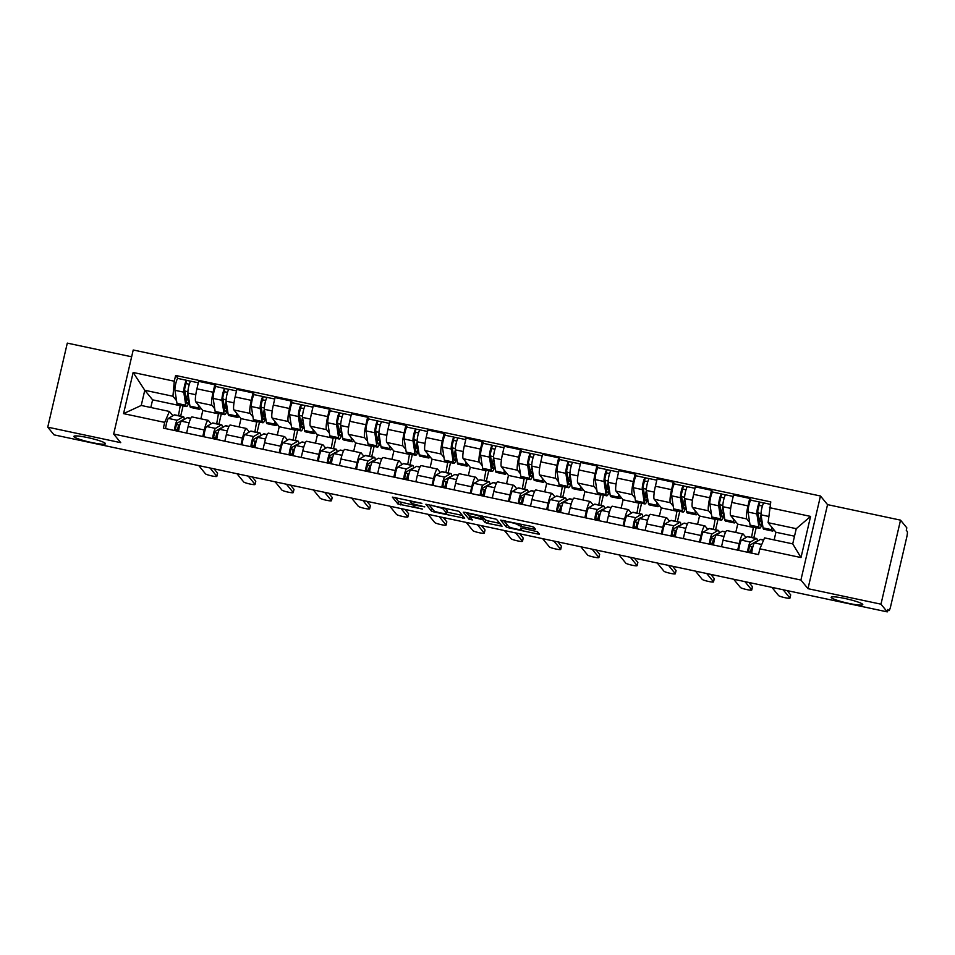 <?xml version="1.0" encoding="UTF-8"?>
<svg xmlns="http://www.w3.org/2000/svg" width="955" height="955" viewBox="0 0 955 955"><rect width="100%" height="100%" fill="white"/><g stroke="black" fill="none" stroke-linecap="round" stroke-linejoin="round"><path stroke-width="1.43" d="M421.895 503.345L392.35 497.113L397.96 504.001L422.48 509.087A7.962 0.967 -166.9 0 1 413.79 506.234L413.324 505.673A7.962 0.967 -166.9 0 1 413.264 505.493A7.962 0.967 -166.9 0 1 420.021 506.09L424.796 506.878L419.591 505.553A7.962 0.967 -166.9 0 1 410.901 502.7L410.435 502.139A7.962 0.967 -166.9 0 1 410.375 501.96A7.962 0.967 -166.9 0 1 417.132 502.557L421.895 503.345M831.292 597.627A16.223 1.982 -166.9 0 0 847.765 603.166A16.223 1.982 -166.9 0 0 862.771 604.634A16.223 1.982 -166.9 0 0 862.652 604.288A16.223 1.982 -166.9 0 0 846.178 598.749A16.223 1.982 -166.9 0 0 831.172 597.281A16.223 1.982 -166.9 0 0 831.292 597.627M74.001 436.733A16.223 1.982 -166.9 0 0 90.474 442.272A16.223 1.982 -166.9 0 0 105.48 443.741A16.223 1.982 -166.9 0 0 105.348 443.395A16.223 1.982 -166.9 0 0 88.887 437.856A16.223 1.982 -166.9 0 0 73.881 436.387A16.223 1.982 -166.9 0 0 74.001 436.733M533.32 529.01L535.433 529.201L533.845 527.22L531.123 526.336L500.647 520.129L506.269 527.017L508.979 527.9L537.355 533.929L539.468 534.12L537.546 531.744L522.695 528.27L520.582 528.091L521.537 529.297A6.649 0.812 -166.9 0 1 521.585 529.44A6.649 0.812 -166.9 0 1 515.437 528.831A6.649 0.812 -166.9 0 1 508.681 526.563L504.992 522.063A6.649 0.812 -166.9 0 1 504.932 521.919A6.649 0.812 -166.9 0 1 511.092 522.516A6.649 0.812 -166.9 0 1 517.849 524.796L521.179 526.432L533.32 529.01L533.75 527.148M800.911 580.043L807.99 588.674L880.976 604.181L887.279 611.88L54.053 434.859L47.75 427.16L120.736 442.666L113.669 434.036L800.911 580.043L820.476 496.003L133.222 349.996L113.669 434.036M459.08 511.343L425.882 504.24L431.505 511.128L434.215 512.023L464.691 518.231L459.08 511.343M465.372 512.369L496.457 519.281L502.079 526.169L487.826 523.412L485.116 522.516L482.836 519.747L472.068 517.144L469.956 516.965L472.355 519.938L468.977 519.186L463.282 512.238L465.372 512.369M880.976 604.181L900.529 520.141L906.832 527.84L906.271 530.288L907.25 531.493A5.073 0.788 102 0 1 906.749 537.164L890.609 606.509A5.073 0.788 102 0 1 888.914 610.687L887.625 610.412M131.647 356.788L67.304 343.12L47.75 427.16M900.529 520.141L827.543 504.634L820.476 496.003M887.279 611.88L887.852 609.433L888.83 610.627A5.073 0.788 102 0 0 888.914 610.687M202.77 436.507L204.286 429.977A11.663 1.815 -78 0 1 208.166 420.355L192.003 416.917A11.663 1.815 102 0 0 188.123 426.551L186.607 433.081M214.756 408.776L211.903 405.302A11.663 1.815 -78 0 1 213.072 392.242L196.909 388.816A11.663 1.815 102 0 0 195.739 401.864L202.806 410.495L200.872 418.803M196.909 388.816L198.64 381.343L214.815 384.769L216.319 386.608M208.166 420.355A11.663 1.815 -78 0 1 208.369 420.487L211.127 423.853M221.297 413.945L218.898 424.259M216.857 433.033L215.711 437.963M213.072 392.242L214.815 384.769M216.678 423.781L218.504 413.36M240.982 444.624L242.498 438.094A11.663 1.815 -78 0 1 246.378 428.473L230.215 425.035A11.663 1.815 102 0 0 226.335 434.668L224.819 441.198M254.519 394.725L253.015 392.887L236.852 389.461L235.109 396.934A11.663 1.815 102 0 0 233.951 409.982L241.018 418.612L239.084 426.921M246.378 428.473A11.663 1.815 -78 0 1 246.581 428.604L249.339 431.97M259.497 422.062L257.098 432.376M255.057 441.15L253.911 446.081M252.956 416.893L250.115 413.42A11.663 1.815 -78 0 1 251.284 400.36L253.015 392.887M254.89 431.899L256.716 421.477M279.182 452.742L280.71 446.212A11.663 1.815 -78 0 1 284.59 436.59L268.427 433.152A11.663 1.815 102 0 0 264.547 442.786L263.019 449.316M292.731 402.843L291.227 401.005L275.064 397.578L273.321 405.051A11.663 1.815 102 0 0 272.163 418.099L279.23 426.73L277.296 435.038M284.59 436.59A11.663 1.815 -78 0 1 284.793 436.721L287.539 440.088M297.709 430.18L295.31 440.494M293.269 449.268L292.123 454.198M291.168 425.011L288.326 421.537A11.663 1.815 -78 0 1 289.484 408.477L291.227 401.005M293.101 440.016L294.916 429.595M317.394 460.859L318.91 454.329A11.663 1.815 -78 0 1 322.79 444.708L306.627 441.27A11.663 1.815 102 0 0 302.747 450.903L301.231 457.433M330.943 410.96L329.439 409.122L313.264 405.696L311.533 413.169A11.663 1.815 102 0 0 310.363 426.217L317.43 434.847L315.496 443.156M322.79 444.708A11.663 1.815 -78 0 1 322.993 444.839L325.751 448.205M335.921 438.297L333.522 448.611M331.469 457.385L330.323 462.315M329.38 433.128L326.526 429.655A11.663 1.815 -78 0 1 327.696 416.595L329.439 409.122M331.301 448.134L333.128 437.7M355.606 468.977L357.122 462.447A11.663 1.815 -78 0 1 361.002 452.825L344.839 449.387A11.663 1.815 102 0 0 340.959 459.021L339.443 465.551M369.143 419.078L367.639 417.24L351.476 413.813L349.733 421.286A11.663 1.815 102 0 0 348.575 434.334L355.642 442.965L353.708 451.273M361.002 452.825A11.663 1.815 -78 0 1 361.205 452.957L363.951 456.323M374.121 446.415L371.722 456.729M369.681 465.503L368.535 470.433M367.58 441.246L364.738 437.772A11.663 1.815 -78 0 1 365.896 424.712L367.639 417.24M369.513 456.251L371.34 445.818M393.806 477.094L395.334 470.564A11.663 1.815 -78 0 1 399.214 460.943L383.05 457.505A11.663 1.815 102 0 0 379.159 467.138L377.643 473.668M407.355 427.195L405.851 425.357L389.688 421.931L387.945 429.404A11.663 1.815 102 0 0 386.775 442.452L393.854 451.082L391.92 459.391M399.214 460.943A11.663 1.815 -78 0 1 399.405 461.074L402.162 464.44M412.333 454.532L409.934 464.846M407.892 473.62L406.746 478.551M405.791 449.363L402.95 445.889A11.663 1.815 -78 0 1 404.108 432.83L405.851 425.357M407.725 464.369L409.54 453.935M432.018 485.212L433.534 478.682A11.663 1.815 -78 0 1 437.414 469.06L421.251 465.622A11.663 1.815 102 0 0 417.371 475.256L415.855 481.786M445.567 435.313L444.051 433.475L427.888 430.048L426.157 437.521A11.663 1.815 102 0 0 424.987 450.569L432.054 459.2L430.12 467.508M437.414 469.06A11.663 1.815 -78 0 1 437.617 469.192L440.374 472.558M450.545 462.65L448.146 472.964M446.092 481.738L444.946 486.668M444.003 457.481L441.15 454.007A11.663 1.815 -78 0 1 442.32 440.947L444.051 433.475M445.925 472.486L447.752 462.053M470.23 493.329L471.746 486.799A11.663 1.815 -78 0 1 475.626 477.178L459.462 473.74A11.663 1.815 102 0 0 455.583 483.373L454.055 489.903M483.767 443.43L482.263 441.592L466.1 438.166L464.357 445.639A11.663 1.815 102 0 0 463.199 458.687L470.266 467.317L468.332 475.626M475.626 477.178A11.663 1.815 -78 0 1 475.829 477.309L478.574 480.675M488.745 470.767L486.346 481.081M484.304 489.855L483.158 494.786M482.203 465.598L479.362 462.125A11.663 1.815 -78 0 1 480.52 449.065L482.263 441.592M484.137 480.604L485.964 470.17M508.43 501.447L509.946 494.917A11.663 1.815 -78 0 1 513.838 485.295L497.662 481.857A11.663 1.815 102 0 0 493.783 491.491L492.267 498.009M521.979 451.548L520.475 449.71L504.312 446.283L502.569 453.756A11.663 1.815 102 0 0 501.399 466.804L508.478 475.435L506.544 483.743M513.838 485.295A11.663 1.815 -78 0 1 514.029 485.427L516.786 488.793M526.957 478.885L524.558 489.199M522.516 497.973L521.37 502.903M520.415 473.716L517.562 470.242A11.663 1.815 -78 0 1 518.732 457.182L520.475 449.71M522.349 488.721L524.164 478.288M546.642 509.564L548.158 503.034A11.663 1.815 -78 0 1 552.038 493.413L535.874 489.975A11.663 1.815 102 0 0 531.995 499.608L530.479 506.126M560.191 459.665L558.675 457.827L542.512 454.401L540.781 461.874A11.663 1.815 102 0 0 539.611 474.921L546.678 483.552L544.744 491.861M552.038 493.413A11.663 1.815 -78 0 1 552.241 493.544L554.998 496.91M565.157 487.002L562.758 497.316M560.716 506.09L559.57 511.021M558.615 481.833L555.774 478.36A11.663 1.815 -78 0 1 556.944 465.3L558.675 457.827M560.549 496.839L562.376 486.405M584.842 517.682L586.37 511.152A11.663 1.815 -78 0 1 590.25 501.53L574.086 498.092A11.663 1.815 102 0 0 570.207 507.726L568.679 514.244M598.391 467.783L596.887 465.945L580.724 462.518L578.981 469.991A11.663 1.815 102 0 0 577.823 483.039L584.89 491.67L582.956 499.978M590.25 501.53A11.663 1.815 -78 0 1 590.453 501.662L593.198 505.028M603.369 495.12L600.97 505.434M598.928 514.208L597.782 519.138M596.827 489.939L593.986 486.477A11.663 1.815 -78 0 1 595.144 473.417L596.887 465.945M598.761 504.956L600.588 494.523M623.054 525.799L624.57 519.269A11.663 1.815 -78 0 1 628.462 509.648L612.286 506.21A11.663 1.815 102 0 0 608.407 515.831L606.891 522.361M636.603 475.9L635.099 474.062L618.936 470.636L617.193 478.109A11.663 1.815 102 0 0 616.023 491.157L623.102 499.787L621.168 508.096M628.462 509.648A11.663 1.815 -78 0 1 628.653 509.779L631.41 513.145M641.581 503.237L639.182 513.551M637.14 522.325L635.994 527.256M635.039 498.056L632.186 494.595A11.663 1.815 -78 0 1 633.356 481.535L635.099 474.062M636.973 513.074L638.788 502.64M661.266 533.917L662.782 527.387A11.663 1.815 -78 0 1 666.662 517.765L650.498 514.327A11.663 1.815 102 0 0 646.619 523.949L645.103 530.479M674.803 484.018L673.299 482.18L657.136 478.742L655.393 486.226A11.663 1.815 102 0 0 654.235 499.274L661.302 507.905L659.368 516.213M666.662 517.765A11.663 1.815 -78 0 1 666.865 517.897L669.622 521.263M679.781 511.355L677.382 521.669M675.34 530.443L674.194 535.373M673.239 506.174L670.398 502.712A11.663 1.815 -78 0 1 671.568 489.652L673.299 482.18M675.173 521.191L677 510.758M699.466 542.034L700.994 535.504A11.663 1.815 -78 0 1 704.874 525.883L688.71 522.445A11.663 1.815 102 0 0 684.831 532.066L683.303 538.596M713.015 492.135L711.511 490.297L695.347 486.859L693.605 494.344A11.663 1.815 102 0 0 692.447 507.392L699.514 516.022L697.58 524.331M704.874 525.883A11.663 1.815 -78 0 1 705.077 526.014L707.822 529.38M717.993 519.472L715.593 529.786M713.552 538.56L712.406 543.479M711.451 514.291L708.61 510.83A11.663 1.815 -78 0 1 709.768 497.77L711.511 490.297M713.385 529.309L715.2 518.875M737.678 550.152L739.194 543.622A11.663 1.815 -78 0 1 743.074 534L726.91 530.562A11.663 1.815 102 0 0 723.03 540.184L721.514 546.714M751.227 500.253L749.723 498.415L733.547 494.977L731.817 502.449A11.663 1.815 102 0 0 730.647 515.509L737.714 524.14L735.78 532.448M743.074 534A11.663 1.815 -78 0 1 743.277 534.132L746.034 537.498M756.205 527.59L753.805 537.904M751.764 546.678L750.618 551.596M749.663 522.409L746.81 518.935A11.663 1.815 -78 0 1 747.98 505.887L749.723 498.415M751.585 537.426L753.411 526.993M753.889 527.566L737.714 524.14M715.677 519.448L699.514 516.022M677.465 511.331L661.302 507.905M639.265 503.225L623.102 499.787M601.053 495.108L584.89 491.67M562.841 486.99L546.678 483.552M524.641 478.873L508.478 475.435M486.429 470.755L470.266 467.317M448.217 462.638L432.054 459.2M410.017 454.52L393.854 451.082M371.805 446.403L355.642 442.965M333.605 438.285L317.43 434.847M295.393 430.168L279.23 426.73M257.182 422.05L241.018 418.612M218.982 413.933L202.806 410.495M176.544 400.658L172.939 396.253L144.778 390.273L141.233 405.457L169.405 411.45L172.915 415.735M178.478 415.664L180.292 405.242M180.77 405.815L152.609 399.835L144.778 390.273L133.139 372.474L174.276 381.212L172.939 396.253M152.609 399.835L150.818 407.499M169.405 411.45L164.702 422.385L123.553 413.634L133.139 372.474M769.443 507.654L810.58 516.404L801.006 557.565L759.858 548.827L764.561 537.892L792.722 543.873L796.267 528.676L768.095 522.695L770.78 501.9L175.625 375.458L174.276 381.212M164.702 422.385L163.365 428.138L758.521 554.58L759.858 548.827M807.99 588.674L827.543 504.634M768.095 522.695L775.926 532.257L774.147 539.921M794.512 536.197L775.926 532.257M183.085 405.827L180.686 416.141M178.645 424.915L177.499 429.846M178.107 378.49L175.625 375.458M123.553 413.634L141.233 405.457M792.722 543.873L801.006 557.565M796.267 528.676L810.58 516.404M395.167 497.448L398.533 501.554L413.372 505.028M446.952 512.155L462.435 515.449M428.711 504.574L432.448 508.896M431.075 505.517L429.607 505.422L434.525 511.426L439.909 512.787A7.962 0.967 -166.9 0 0 446.665 513.384A7.962 0.967 -166.9 0 0 446.606 513.205L443.251 509.111A7.962 0.967 -166.9 0 0 434.561 506.257L431.171 505.1M446.665 513.384L447.238 510.925A7.962 0.967 -166.9 0 0 447.179 510.758L446.606 513.205M444.935 508.024L447.179 510.758M499.823 523.388L488.399 520.964L487.826 523.412M482.203 516.786L485.677 520.069L488.399 520.964M466.088 512.513L470.003 516.918M480.484 516.87A6.649 0.812 -166.9 0 0 473.728 514.602A6.649 0.812 -166.9 0 0 467.568 513.993A6.649 0.812 -166.9 0 0 467.616 514.136L468.917 515.724L479.685 518.326L481.798 518.505L480.484 516.87L480.771 515.64M482.335 516.094L481.786 518.458M503.476 520.463L507.224 524.784M186.118 399.13L188.016 399.536L188.565 397.173M200.741 407.976A15.208 2.364 -78 0 1 199.392 409.289L190.582 407.427A15.208 2.364 -78 0 1 189.938 406.114L187.944 393.054A6.339 0.979 -78 0 1 188.839 385.999A6.339 0.979 -78 0 1 190.845 381.2L198.306 382.788M199.392 409.289A15.208 2.364 -78 0 1 198.759 407.988L198.294 404.98M189.054 400.312A11.914 1.85 -78 0 1 187.096 403.308A11.914 1.85 -78 0 1 186.595 402.294L184.601 389.234L185.986 383.54L189.305 384.268M187.908 391.801L184.876 391.037M186.189 399.632L189.042 400.24M189.066 400.42L188.935 402.616A15.208 2.364 -78 0 1 186.416 406.532A15.208 2.364 -78 0 1 185.771 405.23L183.778 392.171A6.339 0.979 -78 0 1 184.673 385.116A6.339 0.979 -78 0 1 186.679 380.317A6.339 0.979 -78 0 1 186.786 380.388L190.714 381.224M186.416 406.532L177.594 404.669A15.208 2.364 -78 0 1 176.962 403.356L174.956 390.297A6.339 0.979 -78 0 1 175.851 383.242A6.339 0.979 -78 0 1 177.857 378.443L186.679 380.317M188.016 399.536L186.75 397.984L187.92 392.947M186.75 397.984L185.915 397.805M185.927 383.552L186.786 380.388M183.038 420.2A11.914 1.85 102 0 0 182.763 419.949A11.914 1.85 102 0 0 182.477 420.009L176.627 423.495L175.099 430.633M179.743 425.154L176.15 424.39M184.196 419.508A15.208 2.364 102 0 0 183.444 416.726A15.208 2.364 102 0 0 183.085 416.81L177.236 420.284A6.339 0.979 102 0 0 175.601 424.175A6.339 0.979 102 0 0 174.467 430.502M183.444 416.726L174.622 414.852A15.208 2.364 102 0 0 174.264 414.936L168.414 418.421A6.339 0.979 102 0 0 166.779 422.301A6.339 0.979 102 0 0 165.645 428.628M178.752 430.108L175.386 429.392M214.087 468.857L217.525 473.059A5.825 0.716 13.1 0 1 217.573 473.191L216.833 476.378A5.825 0.716 -166.9 0 0 216.785 476.247L210.028 467.998M190.785 418.29L187.61 417.61A15.208 2.364 102 0 0 187.252 417.693L181.39 421.179A6.339 0.979 102 0 0 179.767 425.059A6.339 0.979 102 0 0 178.633 431.385M198.759 465.61L205.516 473.859A5.825 0.716 -166.9 0 0 211.437 475.841A5.825 0.716 -166.9 0 0 216.833 476.378M224.318 407.248L226.228 407.654L226.777 405.29M238.953 416.094A15.208 2.364 -78 0 1 237.604 417.407L228.782 415.544A15.208 2.364 -78 0 1 228.15 414.231L226.144 401.172A6.339 0.979 -78 0 1 227.039 394.117A6.339 0.979 -78 0 1 229.045 389.318L236.518 390.905M237.604 417.407A15.208 2.364 -78 0 1 236.959 416.105L236.506 413.097M227.254 408.43A11.914 1.85 -78 0 1 225.308 411.426A11.914 1.85 -78 0 1 224.807 410.411L222.802 397.352L224.198 391.657L227.517 392.386M226.108 399.918L223.088 399.154M224.401 407.749L227.242 408.358M227.278 408.537L227.147 410.734A15.208 2.364 -78 0 1 224.628 414.649A15.208 2.364 -78 0 1 223.983 413.348L221.978 400.288A6.339 0.979 -78 0 1 222.873 393.233A6.339 0.979 -78 0 1 224.879 388.434A6.339 0.979 -78 0 1 224.998 388.506L228.913 389.342M224.628 414.649L215.806 412.787A15.208 2.364 -78 0 1 215.162 411.474L213.168 398.414A6.339 0.979 -78 0 1 214.063 391.359A6.339 0.979 -78 0 1 216.069 386.56L224.879 388.434M226.228 407.654L224.962 406.102L226.132 401.064M224.962 406.102L224.115 405.923M224.138 391.669L224.998 388.506M262.529 415.365L264.44 415.771L264.989 413.408M277.165 424.211A15.208 2.364 -78 0 1 275.816 425.524L266.994 423.662A15.208 2.364 -78 0 1 266.35 422.349L264.356 409.289A6.339 0.979 -78 0 1 265.251 402.234A6.339 0.979 -78 0 1 267.257 397.435L274.73 399.023M275.816 425.524A15.208 2.364 -78 0 1 275.171 424.223L274.706 421.215M265.466 416.547A11.914 1.85 -78 0 1 263.52 419.543A11.914 1.85 -78 0 1 263.019 418.529L261.013 405.457L262.41 399.775L265.717 400.503M264.32 408.036L261.288 407.272M262.601 415.867L265.454 416.476M265.478 416.655L265.359 418.851A15.208 2.364 -78 0 1 262.828 422.767A15.208 2.364 -78 0 1 262.195 421.465L260.19 408.406A6.339 0.979 -78 0 1 261.085 401.351A6.339 0.979 -78 0 1 263.091 396.552A6.339 0.979 -78 0 1 263.198 396.623L267.125 397.459M262.828 422.767L254.018 420.892A15.208 2.364 -78 0 1 253.373 419.591L251.38 406.532A6.339 0.979 -78 0 1 252.263 399.476A6.339 0.979 -78 0 1 254.281 394.678L263.091 396.552M264.44 415.771L263.162 414.219L264.344 409.182M263.162 414.219L262.327 414.04M262.35 399.787L263.198 396.623M221.25 428.318A11.914 1.85 102 0 0 220.963 428.067A11.914 1.85 102 0 0 220.689 428.127L214.839 431.612L213.299 438.751M217.955 433.272L214.35 432.508M222.396 427.625A15.208 2.364 102 0 0 221.656 424.844A15.208 2.364 102 0 0 221.285 424.927L215.436 428.401A6.339 0.979 102 0 0 213.813 432.293A6.339 0.979 102 0 0 212.679 438.62M221.656 424.844L212.834 422.97A15.208 2.364 102 0 0 212.476 423.053L206.626 426.527A6.339 0.979 102 0 0 204.991 430.419A6.339 0.979 102 0 0 203.857 436.745M216.964 438.226L213.586 437.509M252.287 476.975L255.737 481.177A5.825 0.716 13.1 0 1 255.773 481.308L255.033 484.495A5.825 0.716 -166.9 0 0 254.997 484.364L248.24 476.115M228.997 426.408L225.81 425.727A15.208 2.364 102 0 0 225.452 425.811L219.602 429.296A6.339 0.979 102 0 0 217.967 433.176A6.339 0.979 102 0 0 216.833 439.503M236.971 473.728L243.728 481.977A5.825 0.716 -166.9 0 0 249.649 483.958A5.825 0.716 -166.9 0 0 255.033 484.495M259.45 436.435A11.914 1.85 102 0 0 259.175 436.184A11.914 1.85 102 0 0 258.889 436.244L253.039 439.73L251.511 446.868M256.155 441.389L252.562 440.625M260.608 435.743A15.208 2.364 102 0 0 259.856 432.961A15.208 2.364 102 0 0 259.497 433.045L253.648 436.519A6.339 0.979 102 0 0 252.013 440.41A6.339 0.979 102 0 0 250.879 446.737M259.856 432.961L251.046 431.087A15.208 2.364 102 0 0 250.676 431.171L244.826 434.644A6.339 0.979 102 0 0 243.203 438.536A6.339 0.979 102 0 0 242.069 444.863M255.176 446.343L251.798 445.627M290.499 485.092L293.937 489.294A5.825 0.716 13.1 0 1 293.985 489.426L293.245 492.601A5.825 0.716 -166.9 0 0 293.197 492.482L286.44 484.233M267.197 434.525L264.022 433.845A15.208 2.364 102 0 0 263.664 433.928L257.814 437.402A6.339 0.979 102 0 0 256.179 441.294A6.339 0.979 102 0 0 255.045 447.62M275.171 481.845L281.94 490.094A5.825 0.716 -166.9 0 0 287.849 492.076A5.825 0.716 -166.9 0 0 293.245 492.601M300.741 423.483L302.64 423.889L303.189 421.525M315.365 432.329A15.208 2.364 -78 0 1 314.016 433.642L305.206 431.767A15.208 2.364 -78 0 1 304.561 430.466L302.568 417.407A6.339 0.979 -78 0 1 303.463 410.352A6.339 0.979 -78 0 1 305.469 405.553L312.93 407.14M314.016 433.642A15.208 2.364 -78 0 1 313.383 432.34L312.918 429.332M303.678 424.665A11.914 1.85 -78 0 1 301.72 427.661A11.914 1.85 -78 0 1 301.219 426.646L299.225 413.575L300.61 407.892L303.929 408.621M302.532 416.153L299.5 415.389M300.813 423.984L303.666 424.593M303.69 424.772L303.559 426.969A15.208 2.364 -78 0 1 301.04 430.884A15.208 2.364 -78 0 1 300.395 429.583L298.402 416.523A6.339 0.979 -78 0 1 299.297 409.468A6.339 0.979 -78 0 1 301.303 404.669A6.339 0.979 -78 0 1 301.41 404.741L305.337 405.577M301.04 430.884L292.218 429.01A15.208 2.364 -78 0 1 291.585 427.709L289.58 414.649A6.339 0.979 -78 0 1 290.475 407.594A6.339 0.979 -78 0 1 292.481 402.795L301.303 404.669M302.64 423.889L301.374 422.337L302.544 417.299M301.374 422.337L300.538 422.158M300.55 407.904L301.41 404.741M338.941 431.6L340.851 432.006L341.401 429.643M353.577 440.446A15.208 2.364 -78 0 1 352.228 441.759L343.406 439.885A15.208 2.364 -78 0 1 342.773 438.584L340.768 425.524A6.339 0.979 -78 0 1 341.663 418.469A6.339 0.979 -78 0 1 343.669 413.67L351.142 415.258M352.228 441.759A15.208 2.364 -78 0 1 351.583 440.458L351.13 437.45M341.878 432.782A11.914 1.85 -78 0 1 339.932 435.778A11.914 1.85 -78 0 1 339.431 434.764L337.425 421.692L338.822 416.01L342.141 416.738M340.732 424.271L337.712 423.507M338.762 416.022L339.622 412.858L343.537 413.694M339.025 432.102L341.866 432.711M341.902 432.89L341.771 435.086A15.208 2.364 -78 0 1 339.252 439.002A15.208 2.364 -78 0 1 338.607 437.7L336.602 424.641A6.339 0.979 -78 0 1 337.497 417.586A6.339 0.979 -78 0 1 339.502 412.787A6.339 0.979 -78 0 1 339.622 412.858M339.252 439.002L330.43 437.127A15.208 2.364 -78 0 1 329.785 435.826L327.792 422.767A6.339 0.979 -78 0 1 328.687 415.712A6.339 0.979 -78 0 1 330.693 410.913L339.502 412.787M340.851 432.006L339.586 430.454L340.756 425.417M339.586 430.454L338.738 430.275M377.153 439.718L379.063 440.124L379.613 437.76M391.789 448.564A15.208 2.364 -78 0 1 390.44 449.877L381.618 448.002A15.208 2.364 -78 0 1 380.973 446.701L378.98 433.642A6.339 0.979 -78 0 1 379.875 426.587A6.339 0.979 -78 0 1 381.881 421.788L389.342 423.375M390.44 449.877A15.208 2.364 -78 0 1 389.795 448.575L389.33 445.567M380.09 440.9A11.914 1.85 -78 0 1 378.144 443.896A11.914 1.85 -78 0 1 377.643 442.881L375.637 429.81L377.034 424.127L380.341 424.856M378.944 432.388L375.912 431.624M377.225 440.219L380.078 440.828M380.102 441.007L379.983 443.204A15.208 2.364 -78 0 1 377.452 447.119A15.208 2.364 -78 0 1 376.819 445.818L374.814 432.758A6.339 0.979 -78 0 1 375.709 425.703A6.339 0.979 -78 0 1 377.714 420.904A6.339 0.979 -78 0 1 377.822 420.976L381.749 421.812M377.452 447.119L368.642 445.245A15.208 2.364 -78 0 1 367.997 443.944L365.992 430.884A6.339 0.979 -78 0 1 366.887 423.829A6.339 0.979 -78 0 1 368.893 419.03L377.714 420.904M379.063 440.124L377.786 438.572L378.968 433.534M377.786 438.572L376.95 438.393M376.962 424.139L377.822 420.976M297.662 444.553A11.914 1.85 102 0 0 297.375 444.302A11.914 1.85 102 0 0 297.101 444.362L291.251 447.847L289.711 454.986M294.367 449.507L290.774 448.743M298.82 443.86A15.208 2.364 102 0 0 298.067 441.079A15.208 2.364 102 0 0 297.709 441.162L291.86 444.636A6.339 0.979 102 0 0 290.225 448.528A6.339 0.979 102 0 0 289.09 454.855M298.067 441.079L289.246 439.205A15.208 2.364 102 0 0 288.888 439.288L283.038 442.762A6.339 0.979 102 0 0 281.403 446.654A6.339 0.979 102 0 0 280.269 452.98M293.376 454.461L290.01 453.744M328.711 493.21L332.149 497.412A5.825 0.716 13.1 0 1 332.197 497.543L331.457 500.718A5.825 0.716 -166.9 0 0 331.409 500.599L324.652 492.35M305.409 442.643L302.234 441.962A15.208 2.364 102 0 0 301.864 442.046L296.014 445.519A6.339 0.979 102 0 0 294.391 449.411A6.339 0.979 102 0 0 293.257 455.738M313.383 489.963L320.14 498.212A5.825 0.716 -166.9 0 0 326.061 500.193A5.825 0.716 -166.9 0 0 331.457 500.718M335.874 452.67A11.914 1.85 102 0 0 335.587 452.419A11.914 1.85 102 0 0 335.3 452.479L329.451 455.965L327.923 463.103M332.567 457.624L328.974 456.86M337.019 451.978A15.208 2.364 102 0 0 336.267 449.196A15.208 2.364 102 0 0 335.909 449.28L330.06 452.754A6.339 0.979 102 0 0 328.436 456.645A6.339 0.979 102 0 0 327.302 462.972M336.267 449.196L327.458 447.322A15.208 2.364 102 0 0 327.099 447.406L321.25 450.879A6.339 0.979 102 0 0 319.615 454.771A6.339 0.979 102 0 0 318.481 461.098M331.588 462.578L328.21 461.862M366.911 501.327L370.361 505.529A5.825 0.716 13.1 0 1 370.397 505.661L369.657 508.836A5.825 0.716 -166.9 0 0 369.621 508.717L362.864 500.468M343.621 450.748L340.434 450.08A15.208 2.364 102 0 0 340.076 450.163L334.226 453.637A6.339 0.979 102 0 0 332.591 457.529A6.339 0.979 102 0 0 331.457 463.855M351.595 498.08L358.352 506.329A5.825 0.716 -166.9 0 0 364.273 508.311A5.825 0.716 -166.9 0 0 369.657 508.836M374.074 460.788A11.914 1.85 102 0 0 373.799 460.537A11.914 1.85 102 0 0 373.512 460.596L367.663 464.082L366.135 471.221M370.779 465.742L367.186 464.978M375.231 460.095A15.208 2.364 102 0 0 374.479 457.314A15.208 2.364 102 0 0 374.121 457.397L368.272 460.871A6.339 0.979 102 0 0 366.636 464.763A6.339 0.979 102 0 0 365.502 471.078M374.479 457.314L365.67 455.44A15.208 2.364 102 0 0 365.299 455.523L359.45 458.997A6.339 0.979 102 0 0 357.827 462.889A6.339 0.979 102 0 0 356.693 469.215M369.8 470.696L366.422 469.979M405.123 509.445L408.561 513.647A5.825 0.716 13.1 0 1 408.609 513.778L407.869 516.953A5.825 0.716 -166.9 0 0 407.821 516.834L401.064 508.585M381.821 458.866L378.646 458.197A15.208 2.364 102 0 0 378.287 458.281L372.438 461.754A6.339 0.979 102 0 0 370.803 465.646A6.339 0.979 102 0 0 369.669 471.973M389.795 506.198L396.552 514.435A5.825 0.716 -166.9 0 0 402.473 516.428A5.825 0.716 -166.9 0 0 407.869 516.953M415.365 447.835L417.263 448.241L417.813 445.878M429.989 456.681A15.208 2.364 -78 0 1 428.64 457.994L419.83 456.12A15.208 2.364 -78 0 1 419.185 454.819L417.18 441.759A6.339 0.979 -78 0 1 418.075 434.704A6.339 0.979 -78 0 1 420.081 429.905L427.554 431.493M428.64 457.994A15.208 2.364 -78 0 1 428.007 456.693L427.542 453.685M418.302 449.017A11.914 1.85 -78 0 1 416.344 452.013A11.914 1.85 -78 0 1 415.843 450.999L413.849 437.927L415.234 432.245L418.553 432.973M417.144 440.506L414.124 439.742M415.437 448.337L418.29 448.946M418.314 449.125L418.183 451.321A15.208 2.364 -78 0 1 415.664 455.237A15.208 2.364 -78 0 1 415.019 453.935L413.026 440.876A6.339 0.979 -78 0 1 413.921 433.821A6.339 0.979 -78 0 1 415.926 429.022A6.339 0.979 -78 0 1 416.034 429.093L419.961 429.929M415.664 455.237L406.842 453.362A15.208 2.364 -78 0 1 406.209 452.061L404.204 439.002A6.339 0.979 -78 0 1 405.099 431.947A6.339 0.979 -78 0 1 407.105 427.148L415.926 429.022M417.263 448.241L415.998 446.689L417.168 441.652M415.998 446.689L415.162 446.51M415.174 432.257L416.034 429.093M412.285 468.905A11.914 1.85 102 0 0 411.999 468.654A11.914 1.85 102 0 0 411.724 468.714L405.875 472.2L404.335 479.338M408.991 473.859L405.398 473.095M413.443 468.213A15.208 2.364 102 0 0 412.691 465.431A15.208 2.364 102 0 0 412.333 465.515L406.484 468.989A6.339 0.979 102 0 0 404.848 472.88A6.339 0.979 102 0 0 403.714 479.195M412.691 465.431L403.87 463.557A15.208 2.364 102 0 0 403.511 463.641L397.662 467.114A6.339 0.979 102 0 0 396.027 471.006A6.339 0.979 102 0 0 394.893 477.333M408 478.813L404.622 478.097M443.335 517.562L446.773 521.764A5.825 0.716 13.1 0 1 446.821 521.896L446.081 525.071A5.825 0.716 -166.9 0 0 446.033 524.952L439.276 516.703M420.033 466.983L416.858 466.315A15.208 2.364 102 0 0 416.487 466.398L410.638 469.872A6.339 0.979 102 0 0 409.015 473.764A6.339 0.979 102 0 0 407.881 480.09M428.007 514.303L434.764 522.552A5.825 0.716 -166.9 0 0 440.685 524.546A5.825 0.716 -166.9 0 0 446.081 525.071M453.565 455.953L455.475 456.359L456.024 453.995M468.201 464.799A15.208 2.364 -78 0 1 466.852 466.112L458.03 464.237A15.208 2.364 -78 0 1 457.397 462.936L455.392 449.877A6.339 0.979 -78 0 1 456.287 442.822A6.339 0.979 -78 0 1 458.293 438.023L465.765 439.61M466.852 466.112A15.208 2.364 -78 0 1 466.207 464.81L465.754 461.802M456.502 457.135A11.914 1.85 -78 0 1 454.556 460.131A11.914 1.85 -78 0 1 454.055 459.116L452.049 446.045L453.446 440.362L456.753 441.091M455.356 448.623L452.336 447.859M453.649 456.454L456.49 457.063M456.526 457.242L456.395 459.439A15.208 2.364 -78 0 1 453.864 463.354A15.208 2.364 -78 0 1 453.231 462.053L451.226 448.993A6.339 0.979 -78 0 1 452.121 441.938A6.339 0.979 -78 0 1 454.126 437.139A6.339 0.979 -78 0 1 454.234 437.211L458.161 438.047M453.864 463.354L445.054 461.48A15.208 2.364 -78 0 1 444.409 460.179L442.416 447.119A6.339 0.979 -78 0 1 443.311 440.064A6.339 0.979 -78 0 1 445.317 435.265L454.126 437.139M455.475 456.359L454.21 454.807L455.38 449.769M454.21 454.807L453.362 454.628M453.386 440.374L454.234 437.211M450.485 477.023A11.914 1.85 102 0 0 450.211 476.772A11.914 1.85 102 0 0 449.924 476.832L444.075 480.317L442.547 487.456M447.191 481.977L443.598 481.213M451.643 476.33A15.208 2.364 102 0 0 450.891 473.549A15.208 2.364 102 0 0 450.533 473.632L444.684 477.106A6.339 0.979 102 0 0 443.06 480.998A6.339 0.979 102 0 0 441.914 487.313M450.891 473.549L442.081 471.675A15.208 2.364 102 0 0 441.723 471.758L435.874 475.232A6.339 0.979 102 0 0 434.239 479.124A6.339 0.979 102 0 0 433.104 485.45M446.212 486.931L442.834 486.214M481.535 525.68L484.985 529.882A5.825 0.716 13.1 0 1 485.021 530.013L484.281 533.188A5.825 0.716 -166.9 0 0 484.233 533.069L477.476 524.82M458.245 475.101L455.058 474.432A15.208 2.364 102 0 0 454.699 474.516L448.85 477.989A6.339 0.979 102 0 0 447.215 481.881A6.339 0.979 102 0 0 446.081 488.208M466.219 522.421L472.976 530.67A5.825 0.716 -166.9 0 0 478.885 532.663A5.825 0.716 -166.9 0 0 484.281 533.188M491.777 464.07L493.687 464.476L494.236 462.113M506.413 472.916A15.208 2.364 -78 0 1 505.064 474.229L496.242 472.355A15.208 2.364 -78 0 1 495.597 471.054L493.604 457.994A6.339 0.979 -78 0 1 494.499 450.939A6.339 0.979 -78 0 1 496.505 446.14L503.965 447.728M505.064 474.229A15.208 2.364 -78 0 1 504.419 472.928L503.954 469.92M494.714 465.252A11.914 1.85 -78 0 1 492.756 468.248A11.914 1.85 -78 0 1 492.255 467.234L490.261 454.162L491.658 448.48L494.965 449.208M493.568 456.741L490.536 455.977M491.849 464.572L494.702 465.169M494.726 465.36L494.606 467.556A15.208 2.364 -78 0 1 492.076 471.472A15.208 2.364 -78 0 1 491.431 470.17L489.438 457.111A6.339 0.979 -78 0 1 490.333 450.056A6.339 0.979 -78 0 1 492.338 445.257A6.339 0.979 -78 0 1 492.446 445.328L496.373 446.164M492.076 471.472L483.266 469.597A15.208 2.364 -78 0 1 482.621 468.296L480.616 455.237A6.339 0.979 -78 0 1 481.511 448.182A6.339 0.979 -78 0 1 483.517 443.383L492.338 445.257M493.687 464.476L492.41 462.924L493.592 457.887M492.41 462.924L491.574 462.745M491.586 448.492L492.446 445.328M488.697 485.14A11.914 1.85 102 0 0 488.423 484.889A11.914 1.85 102 0 0 488.136 484.949L482.287 488.435L480.759 495.573M485.403 490.094L481.809 489.33M489.855 484.448A15.208 2.364 102 0 0 489.103 481.666A15.208 2.364 102 0 0 488.745 481.75L482.896 485.224A6.339 0.979 102 0 0 481.26 489.115A6.339 0.979 102 0 0 480.126 495.43M489.103 481.666L480.281 479.792A15.208 2.364 102 0 0 479.923 479.876L474.074 483.349A6.339 0.979 102 0 0 472.45 487.241A6.339 0.979 102 0 0 471.304 493.568M484.412 495.048L481.045 494.332M519.747 533.797L523.185 537.999A5.825 0.716 13.1 0 1 523.233 538.131L522.492 541.306A5.825 0.716 -166.9 0 0 522.445 541.187L515.688 532.938M496.445 483.218L493.269 482.55A15.208 2.364 102 0 0 492.911 482.633L487.062 486.107A6.339 0.979 102 0 0 485.427 489.999A6.339 0.979 102 0 0 484.292 496.325M504.419 530.538L511.176 538.787A5.825 0.716 -166.9 0 0 517.097 540.781A5.825 0.716 -166.9 0 0 522.492 541.306M529.989 472.188L531.887 472.594L532.436 470.23M544.613 481.034A15.208 2.364 -78 0 1 543.264 482.347L534.454 480.472A15.208 2.364 -78 0 1 533.809 479.171L531.804 466.112A6.339 0.979 -78 0 1 532.699 459.057A6.339 0.979 -78 0 1 534.705 454.258L542.177 455.845M543.264 482.347A15.208 2.364 -78 0 1 542.619 481.045L542.165 478.037M532.914 473.37A11.914 1.85 -78 0 1 530.968 476.366A11.914 1.85 -78 0 1 530.467 475.351L528.473 462.28L529.858 456.597L533.177 457.326M531.768 464.858L528.748 464.094M530.061 472.689L532.902 473.286M532.938 473.477L532.806 475.674A15.208 2.364 -78 0 1 530.288 479.589A15.208 2.364 -78 0 1 529.643 478.288L527.649 465.228A6.339 0.979 -78 0 1 528.545 458.173A6.339 0.979 -78 0 1 530.55 453.374A6.339 0.979 -78 0 1 530.658 453.446L534.585 454.282M530.288 479.589L521.466 477.715A15.208 2.364 -78 0 1 520.821 476.414L518.828 463.354A6.339 0.979 -78 0 1 519.723 456.299A6.339 0.979 -78 0 1 521.728 451.5L530.55 453.374M531.887 472.594L530.622 471.042L531.792 466.004M530.622 471.042L529.786 470.863M529.798 456.609L530.658 453.446M526.909 493.258A11.914 1.85 102 0 0 526.623 493.007A11.914 1.85 102 0 0 526.348 493.067L520.499 496.552L518.959 503.691M523.615 498.2L520.009 497.436M528.067 492.565A15.208 2.364 102 0 0 527.315 489.784A15.208 2.364 102 0 0 526.957 489.867L521.096 493.341A6.339 0.979 102 0 0 519.472 497.233A6.339 0.979 102 0 0 518.338 503.548M527.315 489.784L518.493 487.91A15.208 2.364 102 0 0 518.135 487.993L512.286 491.467A6.339 0.979 102 0 0 510.65 495.358A6.339 0.979 102 0 0 509.516 501.673M522.624 503.166L519.245 502.449M557.959 541.915L561.397 546.117A5.825 0.716 13.1 0 1 561.445 546.248L560.704 549.423A5.825 0.716 -166.9 0 0 560.657 549.304L553.9 541.055M534.657 491.336L531.469 490.667A15.208 2.364 102 0 0 531.111 490.751L525.262 494.224A6.339 0.979 102 0 0 523.638 498.116A6.339 0.979 102 0 0 522.504 504.443M542.631 538.656L549.388 546.905A5.825 0.716 -166.9 0 0 555.309 548.898A5.825 0.716 -166.9 0 0 560.704 549.423M568.189 480.305L570.099 480.699L570.648 478.348M582.825 489.151A15.208 2.364 -78 0 1 581.476 490.464L572.654 488.59A15.208 2.364 -78 0 1 572.021 487.289L570.016 474.229A6.339 0.979 -78 0 1 570.911 467.174A6.339 0.979 -78 0 1 572.916 462.375L580.389 463.963M581.476 490.464A15.208 2.364 -78 0 1 580.831 489.163L580.377 486.155M571.126 481.487A11.914 1.85 -78 0 1 569.18 484.483A11.914 1.85 -78 0 1 568.679 483.469L566.673 470.397L568.07 464.715L571.377 465.443M569.98 472.976L566.948 472.212M568.273 480.807L571.114 481.404M571.15 481.595L571.018 483.791A15.208 2.364 -78 0 1 568.488 487.707A15.208 2.364 -78 0 1 567.855 486.405L565.849 473.346A6.339 0.979 -78 0 1 566.745 466.291A6.339 0.979 -78 0 1 568.75 461.492A6.339 0.979 -78 0 1 568.858 461.563L572.785 462.399M568.488 487.707L559.678 485.832A15.208 2.364 -78 0 1 559.033 484.531L557.04 471.472A6.339 0.979 -78 0 1 557.935 464.417A6.339 0.979 -78 0 1 559.94 459.618L568.75 461.492M570.099 480.699L568.834 479.159L570.004 474.122M568.834 479.159L567.986 478.98M568.01 464.727L568.858 461.563M565.109 501.363A11.914 1.85 102 0 0 564.835 501.124A11.914 1.85 102 0 0 564.548 501.184L558.699 504.67L557.171 511.808M561.815 506.317L558.221 505.553M566.267 500.683A15.208 2.364 102 0 0 565.515 497.901A15.208 2.364 102 0 0 565.157 497.973L559.308 501.459A6.339 0.979 102 0 0 557.672 505.35A6.339 0.979 102 0 0 556.538 511.665M565.515 497.901L556.705 496.027A15.208 2.364 102 0 0 556.347 496.111L550.486 499.584A6.339 0.979 102 0 0 548.862 503.476A6.339 0.979 102 0 0 547.728 509.791M560.836 511.283L557.457 510.567M596.159 550.032L599.609 554.234A5.825 0.716 13.1 0 1 599.644 554.354L598.904 557.541A5.825 0.716 -166.9 0 0 598.857 557.422L592.1 549.173M572.857 499.453L569.681 498.785A15.208 2.364 102 0 0 569.323 498.868L563.474 502.342A6.339 0.979 102 0 0 561.838 506.234A6.339 0.979 102 0 0 560.704 512.549M580.843 546.773L587.6 555.022A5.825 0.716 -166.9 0 0 593.509 557.016A5.825 0.716 -166.9 0 0 598.904 557.541M606.401 488.423L608.299 488.817L608.848 486.465M621.037 497.269A15.208 2.364 -78 0 1 619.676 498.582L610.866 496.707A15.208 2.364 -78 0 1 610.221 495.406L608.228 482.347A6.339 0.979 -78 0 1 609.123 475.292A6.339 0.979 -78 0 1 611.128 470.493L618.589 472.08M619.676 498.582A15.208 2.364 -78 0 1 619.043 497.28L618.577 494.272M609.338 489.605A11.914 1.85 -78 0 1 607.38 492.601A11.914 1.85 -78 0 1 606.879 491.586L604.885 478.515L606.282 472.832L609.588 473.561M608.192 481.093L605.16 480.329M606.21 472.844L607.07 469.681L610.997 470.517M606.473 488.924L609.326 489.521M609.35 489.712L609.218 491.909A15.208 2.364 -78 0 1 606.7 495.824A15.208 2.364 -78 0 1 606.055 494.523L604.061 481.463A6.339 0.979 -78 0 1 604.957 474.408A6.339 0.979 -78 0 1 606.962 469.609A6.339 0.979 -78 0 1 607.07 469.681M606.7 495.824L597.878 493.95A15.208 2.364 -78 0 1 597.245 492.649L595.24 479.589A6.339 0.979 -78 0 1 596.135 472.534A6.339 0.979 -78 0 1 598.14 467.735L606.962 469.609M608.299 488.817L607.034 487.277L608.204 482.239M607.034 487.277L606.198 487.098M603.321 509.481A11.914 1.85 102 0 0 603.047 509.242A11.914 1.85 102 0 0 602.76 509.302L596.911 512.787L595.383 519.926M600.027 514.435L596.433 513.671M604.479 508.8A15.208 2.364 102 0 0 603.727 506.019A15.208 2.364 102 0 0 603.369 506.09L597.52 509.576A6.339 0.979 102 0 0 595.884 513.468A6.339 0.979 102 0 0 594.75 519.783M603.727 506.019L594.905 504.145A15.208 2.364 102 0 0 594.547 504.228L588.698 507.702A6.339 0.979 102 0 0 587.074 511.594A6.339 0.979 102 0 0 585.928 517.908M599.036 519.401L595.669 518.684M634.371 558.15L637.809 562.352A5.825 0.716 13.1 0 1 637.856 562.471L637.116 565.658A5.825 0.716 -166.9 0 0 637.069 565.539L630.312 557.29M611.069 507.571L607.893 506.902A15.208 2.364 102 0 0 607.535 506.986L601.686 510.459A6.339 0.979 102 0 0 600.05 514.351A6.339 0.979 102 0 0 598.916 520.666M619.043 554.891L625.8 563.14A5.825 0.716 -166.9 0 0 631.721 565.133A5.825 0.716 -166.9 0 0 637.116 565.658M644.601 496.54L646.511 496.934L647.06 494.583M659.237 505.386A15.208 2.364 -78 0 1 657.888 506.699L649.066 504.825A15.208 2.364 -78 0 1 648.433 503.524L646.428 490.464A6.339 0.979 -78 0 1 647.323 483.409A6.339 0.979 -78 0 1 649.328 478.61L656.801 480.198M657.888 506.699A15.208 2.364 -78 0 1 657.243 505.398L656.789 502.39M647.538 497.722A11.914 1.85 -78 0 1 645.592 500.718A11.914 1.85 -78 0 1 645.091 499.704L643.097 486.632L644.482 480.95L647.8 481.678M646.392 489.211L643.372 488.447M644.685 497.042L647.526 497.639M647.562 497.83L647.43 500.026A15.208 2.364 -78 0 1 644.912 503.942A15.208 2.364 -78 0 1 644.267 502.64L642.273 489.581A6.339 0.979 -78 0 1 643.169 482.514A6.339 0.979 -78 0 1 645.174 477.727A6.339 0.979 -78 0 1 645.282 477.798L649.209 478.634M644.912 503.942L636.09 502.067A15.208 2.364 -78 0 1 635.445 500.766L633.452 487.707A6.339 0.979 -78 0 1 634.347 480.651A6.339 0.979 -78 0 1 636.352 475.853L645.174 477.727M646.511 496.934L645.246 495.394L646.416 490.357M645.246 495.394L644.398 495.215M644.422 480.962L645.282 477.798M641.533 517.598A11.914 1.85 102 0 0 641.247 517.359A11.914 1.85 102 0 0 640.972 517.419L635.123 520.905L633.583 528.043M638.238 522.552L634.633 521.788M642.679 516.918A15.208 2.364 102 0 0 641.939 514.136A15.208 2.364 102 0 0 641.569 514.208L635.72 517.694A6.339 0.979 102 0 0 634.096 521.585A6.339 0.979 102 0 0 632.962 527.9M641.939 514.136L633.117 512.262A15.208 2.364 102 0 0 632.759 512.346L626.91 515.819A6.339 0.979 102 0 0 625.274 519.711A6.339 0.979 102 0 0 624.14 526.026M637.248 527.518L633.869 526.802M672.571 566.267L676.021 570.469A5.825 0.716 13.1 0 1 676.068 570.589L675.316 573.776A5.825 0.716 -166.9 0 0 675.28 573.657L668.524 565.408M649.281 515.688L646.093 515.02A15.208 2.364 102 0 0 645.735 515.103L639.886 518.577A6.339 0.979 102 0 0 638.262 522.469A6.339 0.979 102 0 0 637.116 528.784M657.255 563.008L664.012 571.257A5.825 0.716 -166.9 0 0 669.933 573.251A5.825 0.716 -166.9 0 0 675.316 573.776M682.813 504.646L684.723 505.052L685.272 502.7M697.448 513.504A15.208 2.364 -78 0 1 696.1 514.817L687.278 512.942A15.208 2.364 -78 0 1 686.633 511.641L684.639 498.582A6.339 0.979 -78 0 1 685.535 491.527A6.339 0.979 -78 0 1 687.54 486.728L695.013 488.315M696.1 514.817A15.208 2.364 -78 0 1 695.455 513.515L694.989 510.507M685.75 505.84A11.914 1.85 -78 0 1 683.804 508.836A11.914 1.85 -78 0 1 683.303 507.821L681.297 494.75L682.694 489.067L686 489.796M684.604 497.328L681.572 496.564M682.897 505.159L685.738 505.756M685.762 505.947L685.642 508.144A15.208 2.364 -78 0 1 683.112 512.059A15.208 2.364 -78 0 1 682.479 510.758L680.473 497.698A6.339 0.979 -78 0 1 681.369 490.631A6.339 0.979 -78 0 1 683.374 485.844A6.339 0.979 -78 0 1 683.482 485.916L687.409 486.752M683.112 512.059L674.302 510.185A15.208 2.364 -78 0 1 673.657 508.884L671.663 495.824A6.339 0.979 -78 0 1 672.559 488.769A6.339 0.979 -78 0 1 674.564 483.97L683.374 485.844M684.723 505.052L683.458 503.512L684.628 498.474M683.458 503.512L682.61 503.333M682.634 489.079L683.482 485.916M679.733 525.716A11.914 1.85 102 0 0 679.459 525.477A11.914 1.85 102 0 0 679.172 525.537L673.323 529.022L671.795 536.149M676.438 530.67L672.845 529.906M680.891 525.035A15.208 2.364 102 0 0 680.139 522.254A15.208 2.364 102 0 0 679.781 522.325L673.932 525.811A6.339 0.979 102 0 0 672.296 529.703A6.339 0.979 102 0 0 671.162 536.018M680.139 522.254L671.329 520.38A15.208 2.364 102 0 0 670.959 520.451L665.11 523.937A6.339 0.979 102 0 0 663.486 527.829A6.339 0.979 102 0 0 662.352 534.143M675.46 535.636L672.081 534.919M710.783 574.385L714.221 578.587A5.825 0.716 13.1 0 1 714.268 578.706L713.528 581.893A5.825 0.716 -166.9 0 0 713.481 581.774L706.724 573.525M687.481 523.806L684.305 523.137A15.208 2.364 102 0 0 683.947 523.221L678.098 526.694A6.339 0.979 102 0 0 676.462 530.586A6.339 0.979 102 0 0 675.328 536.901M695.467 571.126L702.223 579.375A5.825 0.716 -166.9 0 0 708.133 581.368A5.825 0.716 -166.9 0 0 713.528 581.893M721.025 512.763L722.923 513.169L723.472 510.818M735.648 521.621A15.208 2.364 -78 0 1 734.3 522.934L725.49 521.06A15.208 2.364 -78 0 1 724.845 519.759L722.851 506.699A6.339 0.979 -78 0 1 723.747 499.644A6.339 0.979 -78 0 1 725.752 494.845L733.213 496.433M734.3 522.934A15.208 2.364 -78 0 1 733.667 521.633L733.201 518.625M723.962 513.957A11.914 1.85 -78 0 1 722.004 516.953A11.914 1.85 -78 0 1 721.503 515.939L719.509 502.867L720.894 497.185L724.212 497.913M722.816 505.446L719.784 504.682M721.097 513.277L723.95 513.874M723.974 514.065L723.842 516.261A15.208 2.364 -78 0 1 721.323 520.177A15.208 2.364 -78 0 1 720.679 518.875L718.685 505.816A6.339 0.979 -78 0 1 719.581 498.749A6.339 0.979 -78 0 1 721.586 493.962A6.339 0.979 -78 0 1 721.693 494.033L725.621 494.869M721.323 520.177L712.502 518.302A15.208 2.364 -78 0 1 711.869 517.001L709.863 503.942A6.339 0.979 -78 0 1 710.759 496.887A6.339 0.979 -78 0 1 712.764 492.088L721.586 493.962M722.923 513.169L721.658 511.629L722.828 506.592M721.658 511.629L720.822 511.45M720.834 497.197L721.693 494.033M717.945 533.833A11.914 1.85 102 0 0 717.671 533.594A11.914 1.85 102 0 0 717.384 533.654L711.535 537.14L710.007 544.266M714.65 538.787L711.057 538.023M719.103 533.153A15.208 2.364 102 0 0 718.351 530.371A15.208 2.364 102 0 0 717.993 530.443L712.144 533.929A6.339 0.979 102 0 0 710.508 537.82A6.339 0.979 102 0 0 709.374 544.135M718.351 530.371L709.529 528.497A15.208 2.364 102 0 0 709.171 528.569L703.322 532.054A6.339 0.979 102 0 0 701.686 535.946A6.339 0.979 102 0 0 700.552 542.261M713.66 543.753L710.293 543.037M748.995 582.502L752.433 586.704A5.825 0.716 13.1 0 1 752.48 586.824L751.74 590.011A5.825 0.716 -166.9 0 0 751.692 589.892L744.936 581.643M725.693 531.923L722.517 531.255A15.208 2.364 102 0 0 722.147 531.326L716.298 534.812A6.339 0.979 102 0 0 714.674 538.704A6.339 0.979 102 0 0 713.54 545.019M733.667 579.243L740.423 587.492A5.825 0.716 -166.9 0 0 746.344 589.486A5.825 0.716 -166.9 0 0 751.74 590.011M759.225 520.881L761.135 521.287L761.684 518.935M773.86 529.739A15.208 2.364 -78 0 1 772.511 531.052L763.69 529.177A15.208 2.364 -78 0 1 763.057 527.876L761.051 514.817A6.339 0.979 -78 0 1 761.947 507.762A6.339 0.979 -78 0 1 763.952 502.963L770.219 504.288M772.511 531.052A15.208 2.364 -78 0 1 771.867 529.75L771.413 526.742M762.162 522.075A11.914 1.85 -78 0 1 760.216 525.071A11.914 1.85 -78 0 1 759.714 524.056L757.709 510.985L759.106 505.302L762.424 506.031M761.016 513.563L757.995 512.799M759.309 521.394L762.15 521.991M762.186 522.182L762.054 524.379A15.208 2.364 -78 0 1 759.535 528.294A15.208 2.364 -78 0 1 758.891 526.993L756.885 513.933A6.339 0.979 -78 0 1 757.781 506.866A6.339 0.979 -78 0 1 759.786 502.079A6.339 0.979 -78 0 1 759.905 502.151L763.821 502.987M759.535 528.294L750.714 526.42A15.208 2.364 -78 0 1 750.069 525.119L748.075 512.059A6.339 0.979 -78 0 1 748.971 505.004A6.339 0.979 -78 0 1 750.976 500.205L759.786 502.079M761.135 521.287L759.87 519.747L761.04 514.709M759.87 519.747L759.022 519.568M759.046 505.302L759.905 502.151M756.157 541.951A11.914 1.85 102 0 0 755.871 541.712A11.914 1.85 102 0 0 755.596 541.772L749.735 545.257L748.207 552.384M752.862 546.905L749.257 546.141M757.303 541.27A15.208 2.364 102 0 0 756.563 538.489A15.208 2.364 102 0 0 756.193 538.56L750.343 542.046A6.339 0.979 102 0 0 748.72 545.938A6.339 0.979 102 0 0 747.586 552.253M756.563 538.489L747.741 536.615A15.208 2.364 102 0 0 747.383 536.686L741.534 540.172A6.339 0.979 102 0 0 739.898 544.063A6.339 0.979 102 0 0 738.764 550.378M751.872 551.871L748.493 551.154M787.195 590.62L790.645 594.822A5.825 0.716 13.1 0 1 790.68 594.941L789.94 598.128A5.825 0.716 -166.9 0 0 789.904 598.009L783.148 589.76M763.654 539.993L760.717 539.372A15.208 2.364 102 0 0 760.359 539.444L754.51 542.929A6.339 0.979 102 0 0 752.874 546.821A6.339 0.979 102 0 0 751.74 553.136M771.879 587.361L778.635 595.61A5.825 0.716 -166.9 0 0 784.556 597.603A5.825 0.716 -166.9 0 0 789.94 598.128M709.768 497.77L693.605 494.344M671.568 489.652L655.393 486.226M633.356 481.535L617.193 478.109M595.144 473.417L578.981 469.991M556.944 465.3L540.781 461.874M518.732 457.182L502.569 453.756M480.52 449.065L464.357 445.639M442.32 440.947L426.157 437.521M404.108 432.83L387.945 429.404M365.896 424.712L349.733 421.286M327.696 416.595L311.533 413.169M289.484 408.477L273.321 405.051M251.284 400.36L235.109 396.934M747.98 505.887L731.817 502.449M746.81 518.935L730.647 515.509M708.61 510.83L692.447 507.392M700.994 535.504L684.831 532.066M670.398 502.712L654.235 499.274M662.782 527.387L646.619 523.949M632.186 494.595L616.023 491.157M624.57 519.269L608.407 515.831M593.986 486.477L577.823 483.039M586.37 511.152L570.207 507.726M555.774 478.36L539.611 474.921M548.158 503.034L531.995 499.608M517.562 470.242L501.399 466.804M509.946 494.917L493.783 491.491M479.362 462.125L463.199 458.687M471.746 486.799L455.583 483.373M441.15 454.007L424.987 450.569M433.534 478.682L417.371 475.256M402.95 445.889L386.775 442.452M395.334 470.564L379.159 467.138M364.738 437.772L348.575 434.334M357.122 462.447L340.959 459.021M326.526 429.655L310.363 426.217M318.91 454.329L302.747 450.903M288.326 421.537L272.163 418.099M280.71 446.212L264.547 442.786M250.115 413.42L233.951 409.982M242.498 438.094L226.335 434.668M211.903 405.302L195.739 401.864M204.286 429.977L188.123 426.551M739.194 543.622L723.03 540.184M887.625 610.376L888.83 610.627M401.255 502.449L400.682 504.897M398.533 501.554L397.96 504.001M463.02 516.166L462.59 518.052M434.394 511.271L434.215 512.023M432.066 508.681L431.505 511.128M443.562 507.738L443.251 509.111M500.408 524.104L499.966 525.99M485.677 520.069L485.116 522.516M483.409 517.3L482.836 519.747M469.55 516.739L468.977 519.186M521.669 524.331L521.179 526.432M518.887 523.734L518.47 525.548M518.135 523.579L517.849 524.796M521.812 528.115L521.537 529.297M537.784 532.042L537.355 533.929M509.206 526.921L508.979 527.9M506.842 524.57L506.269 527.017M189.938 406.114L198.759 407.988M187.944 393.054L195.787 394.725M176.962 403.356L185.771 405.23M174.956 390.297L183.778 392.171M183.085 416.81L174.264 414.936M177.236 420.284L168.414 418.421M190.714 418.433L187.252 417.693M189.102 422.814L181.39 421.179M216.785 476.247L217.525 473.059M228.15 414.231L236.959 416.105M226.144 401.172L233.999 402.843M215.162 411.474L223.983 413.348M213.168 398.414L221.978 400.288M266.35 422.349L275.171 424.223M264.356 409.289L272.199 410.96M253.373 419.591L262.195 421.465M251.38 406.532L260.19 408.406M221.285 424.927L212.476 423.053M215.436 428.401L206.626 426.527M228.925 426.551L225.452 425.811M227.314 430.932L219.602 429.296M254.997 484.364L255.737 481.177M259.497 433.045L250.676 431.171M253.648 436.519L244.826 434.644M267.125 434.656L263.664 433.928M265.526 439.049L257.814 437.402M293.197 492.482L293.937 489.294M304.561 430.466L313.383 432.34M302.568 417.407L310.411 419.078M291.585 427.709L300.395 429.583M289.58 414.649L298.402 416.523M342.773 438.584L351.583 440.458M340.768 425.524L348.611 427.195M329.785 435.826L338.607 437.7M327.792 422.767L336.602 424.641M380.973 446.701L389.795 448.575M378.98 433.642L386.823 435.313M367.997 443.944L376.819 445.818M365.992 430.884L374.814 432.758M297.709 441.162L288.888 439.288M291.86 444.636L283.038 442.762M305.337 442.774L301.864 442.046M303.726 447.167L296.014 445.519M331.409 500.599L332.149 497.412M335.909 449.28L327.099 447.406M330.06 452.754L321.25 450.879M343.549 450.891L340.076 450.163M341.938 455.284L334.226 453.637M369.621 508.717L370.361 505.529M374.121 457.397L365.299 455.523M368.272 460.871L359.45 458.997M381.749 459.009L378.287 458.281M380.15 463.402L372.438 461.754M407.821 516.834L408.561 513.647M419.185 454.819L428.007 456.693M417.18 441.759L425.035 443.418M406.209 452.061L415.019 453.935M404.204 439.002L413.026 440.876M412.333 465.515L403.511 463.641M406.484 468.989L397.662 467.114M419.961 467.126L416.487 466.398M418.35 471.519L410.638 469.872M446.033 524.952L446.773 521.764M457.397 462.936L466.207 464.81M455.392 449.877L463.235 451.536M444.409 460.179L453.231 462.053M442.416 447.119L451.226 448.993M450.533 473.632L441.723 471.758M444.684 477.106L435.874 475.232M458.173 475.244L454.699 474.516M456.562 479.637L448.85 477.989M484.233 533.069L484.985 529.882M495.597 471.054L504.419 472.928M493.604 457.994L501.447 459.653M482.621 468.296L491.431 470.17M480.616 455.237L489.438 457.111M488.745 481.75L479.923 479.876M482.896 485.224L474.074 483.349M496.373 483.361L492.911 482.633M494.774 487.754L487.062 486.107M522.445 541.187L523.185 537.999M533.809 479.171L542.619 481.045M531.804 466.112L539.659 467.771M520.821 476.414L529.643 478.288M518.828 463.354L527.649 465.228M526.957 489.867L518.135 487.993M521.096 493.341L512.286 491.467M534.585 491.479L531.111 490.751M532.974 495.872L525.262 494.224M560.657 549.304L561.397 546.117M572.021 487.289L580.831 489.163M570.016 474.229L577.859 475.888M559.033 484.531L567.855 486.405M557.04 471.472L565.849 473.346M565.157 497.973L556.347 496.111M559.308 501.459L550.486 499.584M572.797 499.596L569.323 498.868M571.186 503.989L563.474 502.342M598.857 557.422L599.609 554.234M610.221 495.406L619.043 497.28M608.228 482.347L616.071 484.006M597.245 492.649L606.055 494.523M595.24 479.589L604.061 481.463M603.369 506.09L594.547 504.228M597.52 509.576L588.698 507.702M610.997 507.714L607.535 506.986M609.397 512.107L601.686 510.459M637.069 565.539L637.809 562.352M648.433 503.524L657.243 505.398M646.428 490.464L654.282 492.123M635.445 500.766L644.267 502.64M633.452 487.707L642.273 489.581M641.569 514.208L632.759 512.346M635.72 517.694L626.91 515.819M649.209 515.831L645.735 515.103M647.597 520.224L639.886 518.577M675.28 573.657L676.021 570.469M686.633 511.641L695.455 513.515M684.639 498.582L692.482 500.241M673.657 508.884L682.479 510.758M671.663 495.824L680.473 497.698M679.781 522.325L670.959 520.451M673.932 525.811L665.11 523.937M687.409 523.949L683.947 523.221M685.809 528.342L678.098 526.694M713.481 581.774L714.221 578.587M724.845 519.759L733.667 521.633M722.851 506.699L730.694 508.358M711.869 517.001L720.679 518.875M709.863 503.942L718.685 505.816M717.993 530.443L709.171 528.569M712.144 533.929L703.322 532.054M725.621 532.066L722.147 531.326M724.009 536.447L716.298 534.812M751.692 589.892L752.433 586.704M763.057 527.876L771.867 529.75M761.051 514.817L768.656 516.428M750.069 525.119L758.891 526.993M748.075 512.059L756.885 513.933M756.193 538.56L747.383 536.686M750.343 542.046L741.534 540.172M763.594 540.136L760.359 539.444M761.732 544.469L754.51 542.929M789.904 598.009L790.645 594.822M410.662 500.742L410.375 501.96M413.622 503.965L413.264 505.493M467.831 512.883L467.568 513.993M482.37 516.058L481.798 518.505M505.195 520.821L504.932 521.919M521.896 528.127L521.585 529.44"/></g></svg>
